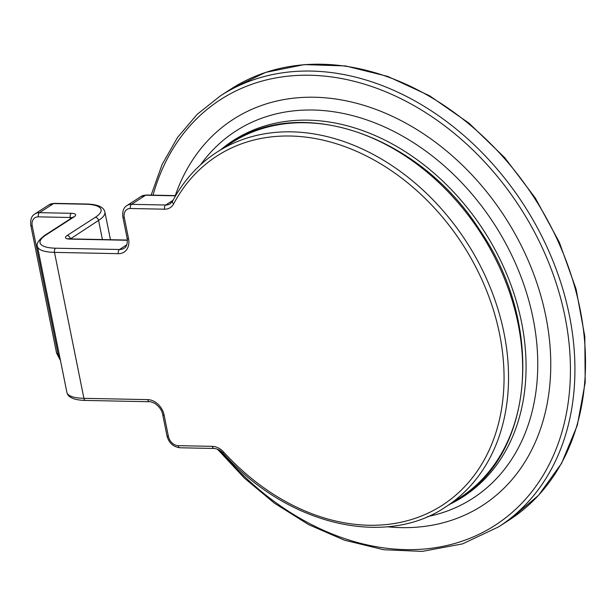 <?xml version="1.0" encoding="UTF-8"?>
<svg xmlns="http://www.w3.org/2000/svg" width="616" height="616" viewBox="0 0 616 616"><rect width="100%" height="100%" fill="white"/><g stroke="black" fill="none" stroke-linecap="round" stroke-linejoin="round"><path stroke-width="0.92" d="M231.085 143.051A211.049 161.015 57.2 0 1 480.796 233.118A211.049 161.015 57.2 0 1 459.898 497.743C533.71 454.308 545.368 325.41 479.903 230.338C419.28 134.519 299.9 94.718 231.085 143.051L216.971 152.152C198.398 164.179 183.583 180.542 172.542 201.24L170.262 203.765A12.99 9.91 57.2 0 1 165.681 205.02L131.547 204.327A12.99 9.91 -122.8 0 0 126.958 205.575C123.639 207.461 122.268 211.257 122.846 216.963L127.142 238.253C127.681 243.628 126.665 246.962 124.086 248.256A12.99 9.91 57.2 0 1 119.496 249.503L55.64 248.202A35.713 10.564 168.6 0 1 45.83 235.096L74.051 216.886A9.741 2.88 -11.4 0 0 71.371 213.313L39.501 212.666A12.99 9.91 -122.8 0 0 34.912 213.914C31.585 215.808 30.215 219.604 30.8 225.31A3.249 0.963 168.6 0 0 32.217 225.803A9.741 7.431 57.2 0 1 38.346 216.847A3.249 1.863 -88.8 0 1 39.501 212.666L53.607 203.565L85.485 204.212A35.713 10.564 168.6 0 1 95.295 217.317L67.075 235.528A9.741 2.88 -11.4 0 0 69.754 239.1L127.404 240.271M175.683 195.611L146.339 195.018A3.249 1.863 91.2 0 0 145.661 195.218L175.552 195.826M126.958 205.575L141.072 196.466A12.99 9.91 57.2 0 1 145.661 195.218L131.547 204.327A3.249 1.863 -88.8 0 0 130.399 208.501L164.526 209.194A3.249 1.863 -88.8 0 1 165.681 205.02L173.073 200.246M127.389 240.055L70.432 238.9A3.249 1.863 91.2 0 0 69.754 239.1M69.978 238.877A6.491 1.917 168.6 0 1 70.347 238.623A3.249 2.479 -122.8 0 0 67.075 235.528M68.861 239.062L68.376 238.623L70.432 238.9L98.568 220.412A3.249 2.479 -122.8 0 0 95.295 217.317M34.912 213.914L49.026 204.812L54.293 203.357L86.163 204.004A3.249 1.863 91.2 0 0 85.485 204.212M102.425 239.547L98.568 220.412A38.962 11.519 -11.4 0 0 104.889 212.066C103.834 206.961 97.59 204.273 86.163 204.004M54.293 203.357A3.249 1.863 91.2 0 0 53.607 203.565A12.99 9.91 57.2 0 0 49.026 204.812M223.054 453.122A3.249 0.454 -42.3 0 1 223.685 452.067A16.232 12.389 -122.8 0 0 212.351 446.354A3.249 1.863 91.2 0 0 214.045 448.463C217.771 448.895 220.774 450.45 223.054 453.122C287.464 525.748 385.801 547.917 445.784 506.853A211.049 161.015 -122.8 0 0 466.682 242.219A211.049 161.015 -122.8 0 0 216.971 152.152M212.351 446.354L178.216 445.661A3.249 1.863 91.2 0 0 179.918 447.77L214.045 448.463M178.216 445.661A9.741 7.431 57.2 0 1 168.407 436.382A3.249 0.963 168.6 0 1 166.99 435.882C168.799 442.865 173.111 446.823 179.918 447.77M168.407 436.382L164.118 415.099A3.249 0.963 168.6 0 1 162.701 414.599L166.99 435.882M164.118 415.099A16.232 12.389 -122.8 0 0 147.771 399.622A3.249 1.863 91.2 0 0 149.472 401.732C149.888 401.432 151.659 401.971 154.778 403.365C159.359 406.637 162 410.379 162.701 414.599M147.771 399.622L83.915 398.329A3.249 1.863 91.2 0 0 85.616 400.438L149.472 401.732M126.773 244.806L119.496 249.503A3.249 1.863 -88.8 0 0 118.341 253.677L54.493 252.383L83.915 398.329A38.962 11.519 168.6 0 1 66.89 392.377L37.461 246.431A38.962 11.519 -11.4 0 0 54.493 252.383A3.249 1.863 -88.8 0 1 55.64 248.202M59.983 358.135A9.741 7.431 57.2 0 1 57.966 353.507A3.249 0.963 168.6 0 1 56.549 353.014L60.476 360.56M57.966 353.507L32.217 225.803M38.346 216.847L70.224 217.494A3.249 1.863 -88.8 0 1 71.371 213.313M45.83 235.096A3.249 2.479 57.2 0 0 44.683 235.404L72.904 217.202A3.249 2.479 57.2 0 1 74.051 216.886M70.478 218.765L70.224 217.494A6.491 1.917 168.6 0 1 72.08 217.733M118.341 253.677A16.232 12.389 -122.8 0 0 128.559 238.746A3.249 0.963 168.6 0 1 127.142 238.253M128.559 238.746L124.27 217.463A3.249 0.963 168.6 0 1 122.846 216.963M124.27 217.463A9.741 7.431 57.2 0 1 130.399 208.501M164.526 209.194A16.232 12.389 -122.8 0 0 173.643 203.896A3.249 1.933 -152.1 0 1 172.542 201.24M173.643 203.896A207.8 158.535 57.2 0 1 417.394 191.16A207.8 158.535 57.2 0 1 474.597 474.836A207.8 158.535 57.2 0 1 223.685 452.067M387.187 526.749A229.799 175.314 -122.8 0 0 550.758 366.197A229.799 175.314 -122.8 0 0 390.205 115.323A229.799 175.314 -122.8 0 0 175.275 195.603M200.57 164.78A218.549 166.736 57.2 0 1 494.417 224.324A218.549 166.736 57.2 0 1 427.519 516.585M153.061 195.149A253.261 193.216 57.2 0 1 443.882 125.217A253.261 193.216 57.2 0 1 537.914 483.437A253.261 193.216 57.2 0 1 220.112 450.565M449.772 504.273A211.989 161.731 -122.8 0 0 484.037 231.023A211.989 161.731 -122.8 0 0 220.959 149.58M509.232 520.012L538.53 495.356L561.53 463.425L577.315 425.325L585.2 382.459L584.807 336.452L576.091 289.127L559.359 242.342L535.265 197.952L504.758 157.711L469.03 123.185L429.514 95.742L387.772 76.422L345.468 65.935L304.25 64.603L265.673 72.388L231.131 88.92A256.502 195.696 57.2 0 1 534.626 198.383A256.502 195.696 57.2 0 1 509.232 520.012L498.652 526.842A256.502 195.696 -122.8 0 0 524.047 205.213A256.502 195.696 -122.8 0 0 220.551 95.749L197.235 114.276L177.601 137.353L162.116 164.495L151.159 195.11M141.072 196.466L146.339 195.018M110.464 239.709L104.889 212.066M85.616 400.438C74.189 400.169 67.945 397.482 66.89 392.377M56.549 353.014L30.8 225.31M44.683 235.404C38.554 240.101 36.144 243.782 37.461 246.431M445.784 506.853L459.898 497.743M231.131 88.92L220.551 95.749M498.652 526.842L462.585 543.866L422.214 551.397L383.76 549.749L344.382 540.17L308.678 524.663L274.336 503.126L244.49 478.193L217.425 449.156"/></g></svg>
